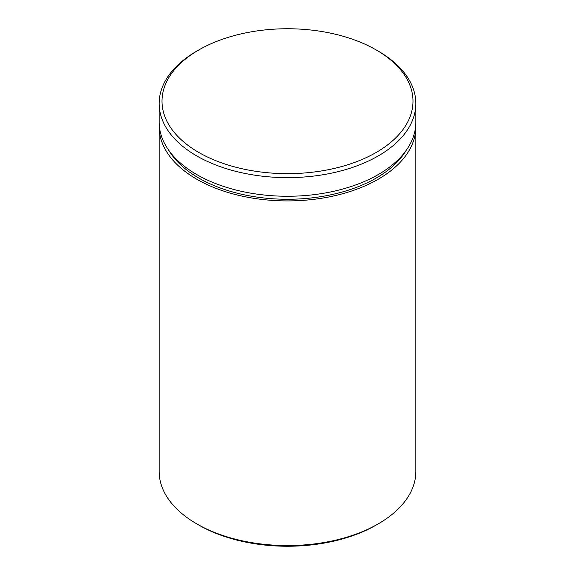 <?xml version="1.0" encoding="UTF-8"?>
<svg xmlns="http://www.w3.org/2000/svg" width="575" height="575" viewBox="0 0 575 575"><rect width="100%" height="100%" fill="white"/><g stroke="black" fill="none" stroke-linecap="round" stroke-linejoin="round"><path stroke-width="0.86" d="M378.257 523.861L376.237 525.025A125.494 72.45 180 0 1 198.763 525.033L196.751 523.868A128.347 74.096 0 0 0 378.257 523.861A128.347 74.096 0 0 0 415.847 471.471L415.847 126.816A128.347 74.096 0 0 0 415.783 124.487M198.763 152.433A125.494 72.45 0 0 0 376.237 152.433A125.494 72.45 0 0 0 376.237 49.975A125.494 72.45 0 0 0 376.237 49.967A125.494 72.45 0 0 0 198.763 49.975A125.494 72.45 0 0 0 198.763 152.433M378.257 51.139L376.237 49.975L378.249 51.132A128.347 74.096 180 0 1 378.257 51.139A128.347 74.096 180 0 1 415.847 103.529A128.347 74.096 180 0 1 336.612 171.99A128.347 74.096 180 0 1 196.751 155.926A128.347 74.096 180 0 1 159.153 103.529A128.347 74.096 180 0 1 196.743 51.139L198.763 49.975M159.218 124.487A128.347 74.096 0 0 0 159.153 126.816A128.347 74.096 0 0 0 196.751 179.213A128.347 74.096 0 0 0 336.612 195.277A128.347 74.096 0 0 0 415.847 126.816M159.153 103.529L159.153 122.159A128.347 74.096 0 0 0 196.751 174.556A128.347 74.096 0 0 0 336.612 190.62A128.347 74.096 0 0 0 415.847 122.159L415.847 103.529M198.763 525.033A125.494 72.45 180 0 1 198.763 525.025L196.743 523.861A128.347 74.096 0 0 0 196.751 523.868A128.347 74.096 0 0 1 159.153 471.471L159.153 126.816M406.158 150.398A125.494 72.45 180 0 1 198.763 178.049A125.494 72.45 180 0 1 168.842 150.398"/></g></svg>

